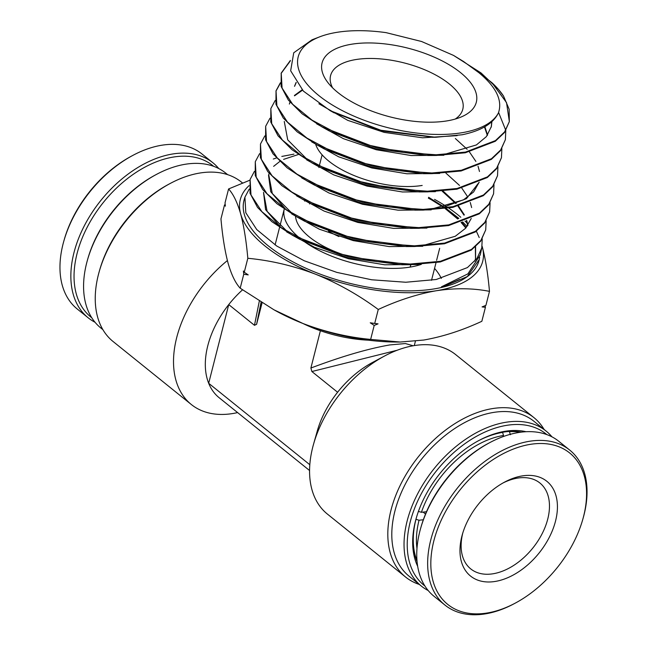 <?xml version="1.0" encoding="UTF-8"?>
<svg xmlns="http://www.w3.org/2000/svg" width="647" height="647" viewBox="0 0 647 647"><rect width="100%" height="100%" fill="white"/><g stroke="black" fill="none" stroke-linecap="round" stroke-linejoin="round"><path stroke-width="0.97" d="M227.671 174.674L225.666 173.056A99.484 63.681 128.8 0 0 185.26 164.265A99.484 63.681 128.8 0 0 156.445 174.415A99.484 63.681 128.8 0 0 87.442 260.118A99.484 63.681 128.8 0 0 100.875 328.029L102.881 329.647M242.56 183.004L241.396 182.074A102.331 65.501 128.8 0 0 199.834 173.032A102.331 65.501 128.8 0 0 170.201 183.473A102.331 65.501 128.8 0 0 99.217 271.627A102.331 65.501 128.8 0 0 113.039 341.479L191.286 404.48A102.331 65.501 -51.2 0 1 227.396 260.563M237.611 412.584A102.331 65.501 -51.2 0 1 232.839 413.522A102.331 65.501 -51.2 0 1 191.286 404.48M417.679 566.343A90.394 57.858 -51.2 0 1 416.191 518.376A90.394 57.858 -51.2 0 1 478.893 440.502A90.394 57.858 -51.2 0 1 505.072 431.282A90.394 57.858 -51.2 0 1 526.076 431.727M521.433 432.123A88.113 56.402 128.8 0 0 503.212 432.156A88.113 56.402 128.8 0 0 478.287 440.833M416.385 517.713A88.113 56.402 128.8 0 0 417.08 561.717M546.836 434.598A97.212 62.225 128.8 0 0 506.577 425.362A97.212 62.225 128.8 0 0 419.992 496.273A97.212 62.225 128.8 0 0 424.917 586.012M428.217 590.549A99.484 63.681 -51.2 0 1 421.334 586.069A99.484 63.681 -51.2 0 1 417.469 494.162A99.484 63.681 -51.2 0 1 505.719 422.297A99.484 63.681 -51.2 0 1 546.125 431.088A99.484 63.681 -51.2 0 1 551.972 436.846M546.125 431.088L533.88 421.229A99.484 63.681 128.8 0 0 493.475 412.438A99.484 63.681 128.8 0 0 405.224 484.304A99.484 63.681 128.8 0 0 409.09 576.202L421.334 586.069M419.329 584.451A102.331 65.501 -51.2 0 1 405.604 577.051A102.331 65.501 -51.2 0 1 401.625 482.516A102.331 65.501 -51.2 0 1 492.399 408.605A102.331 65.501 -51.2 0 1 533.961 417.638A102.331 65.501 -51.2 0 1 544.119 429.471M533.961 417.638L455.714 354.637A102.331 65.501 128.8 0 0 414.161 345.603A102.331 65.501 128.8 0 0 384.52 356.036A102.331 65.501 128.8 0 0 313.544 444.198A102.331 65.501 128.8 0 0 327.366 514.05L405.604 577.051M368.386 340.176A79.589 35.512 -165.7 0 1 320.394 330.738L310.892 368.03C341.729 356.408 368.006 348.717 389.729 344.94L405.394 343.549L413.174 345.765M242.504 289.864A79.589 50.943 128.8 0 0 228.739 304.591L254.473 325.312L256.592 324.317L262.067 302.853M254.473 325.312L259.318 301.146M261.073 302.246L256.592 324.317M310.892 368.03L311.87 371.532L337.597 392.252A79.589 50.943 128.8 0 1 372.47 362.482L384.52 356.036M397.258 350.221L311.87 371.532M309.557 470.515L219.155 397.727A79.589 50.943 128.8 0 1 208.682 383.283A79.589 50.943 128.8 0 1 228.739 304.591L208.682 383.283L309.8 464.7M313.544 444.198L317.265 431.048A79.589 50.943 -51.2 0 1 337.597 392.252M87.442 260.118L87.814 258.808A97.212 62.225 -51.2 0 1 155.24 175.062L156.445 174.415M99.217 271.627L99.687 269.985A99.484 63.681 -51.2 0 1 168.697 184.274L170.201 183.473M320.394 330.738A79.589 35.512 -165.7 0 1 302.95 323.492L273.988 309.816L240.191 288.206C235.468 283.095 231.44 274.773 228.1 263.232C224.889 251.157 222.511 236.373 220.959 218.888L224.517 204.905L225.213 204.622M410.028 267.114A56.281 25.112 14.3 0 0 410.764 265.084L410.853 264.704M323.427 330.585A96.646 43.114 14.3 0 0 347.01 336.594M441.343 278.404A95.327 42.532 14.3 0 0 434.558 268.392M305.255 200.772A68.218 30.433 14.3 0 0 304.656 201.12M295.509 216.147A68.218 30.433 14.3 0 0 344.196 254.983M338.915 236.543A56.847 25.362 -165.7 0 1 328.458 231.125M446.826 120.916A79.589 35.512 -165.7 0 1 327.972 82.679A79.589 35.512 -165.7 0 1 351.572 44.222A79.589 35.512 -165.7 0 1 453.385 67.417A79.589 35.512 -165.7 0 1 461.683 116.759A79.589 35.512 -165.7 0 1 446.826 120.916M455.221 119.056A68.218 30.433 14.3 0 0 462.791 109.278A68.218 30.433 14.3 0 0 429.268 71.785A68.218 30.433 14.3 0 0 355.866 59.556A68.218 30.433 14.3 0 0 330.585 75.578A68.218 30.433 14.3 0 0 332.55 87.79M315.793 144.661A68.218 30.433 14.3 0 0 422.184 185.446M421.359 264.332A80.155 35.763 -165.7 0 1 409.972 267.122A80.155 35.763 -165.7 0 1 302.966 240.635M300.321 238.597A80.155 35.763 -165.7 0 1 284.235 209.11L279.747 226.685M461.57 132.789A104.224 46.495 14.3 0 0 498.441 112.885C493.273 123.528 481.182 130.823 462.168 134.762L435.698 137.269L380.808 130.241L330.14 110.637L303.37 91.106L290.657 70.782L293.73 52.787L312.008 39.815L319.699 36.839A104.224 46.495 14.3 0 0 326.897 101.506A104.224 46.495 14.3 0 0 461.57 132.789M498.441 112.885C502.703 100.406 496.209 87.021 478.942 72.739L463.551 61.497L453.507 55.399L421.601 41.505L386.13 32.649A104.224 46.495 14.3 0 0 336.836 32.35A104.224 46.495 14.3 0 0 319.699 36.839M249.216 189.11L244.922 197.181L245.811 212.766L256.746 229.564L276.795 246.062L304.26 260.781L336.812 272.387L371.661 279.779L405.782 282.246L436.248 279.496L467.417 267.583L476.928 258.541L481.78 247.938L482.225 238.88M428.395 198.192A121.296 54.113 -165.7 0 1 435.488 202.09M479.265 259.471A121.296 54.113 -165.7 0 1 479.233 259.609A121.296 54.113 -165.7 0 1 434.088 288.918A121.296 54.113 -165.7 0 1 302.772 266.799A121.296 54.113 -165.7 0 1 244.186 199.697L244.922 197.181M447.344 209.402L458.836 218.371M462.662 221.913L467.053 226.523M479.629 257.271L479.249 259.52L467.304 276.568L441.311 287.494L441.48 286.799L467.902 273.867L480.268 254.845L481.78 247.938M290.374 60.454L281.21 73.103L282.076 88.073L292.63 104.232L311.991 120.116L338.51 134.277L369.849 145.381L403.34 152.441L436.151 154.779L465.468 152.094L495.473 140.593L504.628 131.883L509.318 121.628L509.165 109.311L503.56 96.112L498.4 89.351L481.044 72.949L453.507 55.399M475.65 69.973L491.955 82.727L506.52 102.598L509.335 121.482M509.318 121.628L504.49 132.546L495.327 141.264L465.306 152.773L436.232 155.45L376.594 147.896L321.907 126.861L302.222 113.872L288.368 100.107L281.138 86.431L281.21 73.103M491.955 82.727A116.323 51.897 -165.7 0 1 498.756 89.763M498.4 89.351L499.031 90.087A116.323 51.897 -165.7 0 1 503.56 96.112M280.386 82.767L276.026 90.823L276.884 105.865L287.478 122.113L306.921 138.078L333.561 152.32L365.11 163.521L398.835 170.638L431.848 172.984L461.295 170.29L491.494 158.717L500.657 149.999L505.38 139.671L505.792 130.605M505.744 130.241L498.594 112.457M505.38 139.671L500.511 150.67L491.34 159.388L461.133 170.97L432.002 173.655L371.952 166.061L316.981 144.92L297.208 131.875L283.224 117.989L275.945 104.207L276.026 90.823M275.185 100.487L270.842 108.559L271.716 123.698L282.375 140.035L301.898 156.073L328.636 170.379L360.322 181.645L394.233 188.819L427.457 191.197L457.114 188.495L487.466 176.874L496.726 168.05L501.449 157.714L501.862 148.648M501.449 157.714L496.581 168.721L487.312 177.545L456.96 189.175L427.618 191.868L367.245 184.209L312.032 162.955L292.088 149.797L278.048 135.838L270.769 122.016L270.842 108.559M269.993 118.215L265.658 126.278L266.532 141.515L277.264 157.957L296.933 174.108L323.872 188.503L355.737 199.826L389.801 207.024L423.146 209.402L452.94 206.692L483.455 195.014L492.747 186.182L497.511 175.758L497.939 166.7M497.511 175.758L492.602 186.854L483.301 195.693L452.787 207.372L423.389 210.081L362.773 202.414L307.123 181.031L287.098 167.816L272.969 153.792L265.593 139.849L265.658 126.278M264.801 135.935L260.474 144.006L261.348 159.308L272.096 175.814L291.829 192.054L318.89 206.547L350.941 217.95L385.232 225.205L418.803 227.615L448.767 224.897L479.459 213.154L488.784 204.274L493.58 193.809L494.009 184.743M493.58 193.809L488.639 204.953L479.306 213.825L448.614 225.568L419.013 228.294L357.953 220.538L302.149 199.05L282.003 185.754L267.777 171.609L260.401 157.601L260.474 144.006M259.601 153.662L255.29 161.726L256.172 177.141L267.017 193.776L286.888 210.105L314.078 224.655L346.258 236.106L380.703 243.401L414.452 245.828L444.594 243.094L475.432 231.302L484.846 222.35L489.642 211.852L490.086 202.786M489.642 211.852L484.7 223.021L475.278 231.974L444.44 243.773L414.767 246.499L353.472 238.743L297.264 217.133L276.956 203.732L262.666 189.531L255.225 175.458L255.29 161.726M254.408 171.382L250.106 179.462L250.987 194.941L261.873 211.658L281.857 228.092L309.226 242.746L341.632 254.271L376.271 261.598L410.174 264.041L440.421 261.299L471.445 249.435L480.858 240.49L485.711 229.895L486.156 220.837M485.711 229.895L480.737 241.121L471.267 250.122L440.267 261.97L410.408 264.712L348.798 256.899L292.274 235.144L271.869 221.678L257.522 207.412L250.041 193.251L250.106 179.462M281.113 73.434L290.252 61.053M275.929 91.154L280.434 83.131M293.948 154.14L281.817 156.428M276.455 157.949L273.341 159.016M224.517 204.905L225.391 206.158L225.019 202.932L228.585 188.956C233.308 194.068 237.336 202.398 240.668 213.931C243.887 226.013 246.264 240.797 247.817 258.282C270.697 260.434 293.261 265.739 315.51 274.191C337.685 283.184 358.6 294.943 378.269 309.484C398.091 300.297 417.444 294.045 436.345 290.738C455.359 287.907 473.07 288.117 489.48 291.36C487.927 273.843 485.541 259.059 482.33 247.008L482.096 246.183A125.065 55.796 -165.7 0 1 482.33 247.008A125.065 55.796 14.3 0 1 436.345 290.738A125.065 55.796 -165.7 0 1 315.51 274.191A125.065 55.796 -165.7 0 1 240.668 213.931A125.065 55.796 -165.7 0 1 249.055 185.64M249.896 180.19L228.585 188.956M240.191 288.206L243.757 274.231L243.385 271.004L244.259 272.258L247.817 258.282M485.226 305.627L485.42 307.309L481.853 321.284C462.29 330.391 442.936 336.642 423.777 340.039L400.178 342.028L370.642 339.408C347.762 337.257 325.198 331.951 302.95 323.492A125.065 55.796 -165.7 0 1 275.897 310.875L273.988 309.816M370.642 339.408L374.201 325.433L370.246 322.796L374.702 323.46L378.269 309.484M244.259 272.258L248.213 274.894L243.757 274.231M485.42 307.309L482.08 306.913L485.921 305.335L489.48 291.36M374.702 323.46L378.042 323.864L374.201 325.433M479.209 237.546L476.354 231.214M434.541 199.373A125.065 55.796 -165.7 0 1 446.349 206.474M448.759 208.083A125.065 55.796 -165.7 0 1 460.793 217.255M465.015 221.072A125.065 55.796 -165.7 0 1 467.183 223.207M457.154 135.644L422.596 137.803L384.156 132.368L347.714 120.342L318.882 103.763M491.728 121.773L491.283 126.844M443.882 155.248L411.257 155.563L376.311 149.756L343.411 138.676L316.65 123.828M294.539 86.334L296.229 82.557M484.482 126.941L487.337 135.385M439.685 173.453L406.882 173.776L371.75 167.945L338.656 156.8L311.725 141.887M289.363 104.062L290.058 102.21M294.522 95.845L302.489 90.192M435.399 191.658L402.394 191.973L367.043 186.093L333.747 174.876L306.654 159.849M455.342 138.515L467.134 149.287M469.415 151.908L475.868 161.394M478.044 166.247L479.492 171.479M479.201 182.187L466.438 198.669L439.701 208.593M431.217 209.871L398.034 210.186L362.49 204.274L329 193.008L301.728 177.909M426.923 228.076L393.538 228.383L357.791 222.431L324.098 211.084L296.666 195.887M445.92 173.129L459.507 185.438M461.812 188.131L467.862 197.092M470.264 202.454L471.639 207.574M422.75 246.281L389.187 246.596L353.23 240.611L319.343 229.208L291.724 213.931M285.739 209.337L270.737 191.747L268.529 175.297M442.2 191.205L455.69 203.514M458.011 206.239L463.98 215.152M466.366 220.562L467.716 225.625M418.447 264.494L384.682 264.793L348.531 258.76L314.45 247.283L286.678 231.917M280.733 227.348L265.577 209.628L263.531 192.361L267.106 211.351L287.074 231.375M433.983 137.269L380.954 130.856L332.259 111.794M491.89 121.636L491.364 126.505L486.39 136.622L476.41 144.936L443.777 154.584M431.832 155.434L427.804 155.506L376.279 149.012L329.291 130.953L321.907 126.861M294.636 85.994L296.124 82.412M484.862 126.723L487.555 135.077M427.602 173.639L423.567 173.711L371.693 167.193L324.373 149.012L320.888 147.023M289.452 103.722L290.002 102.137M294.434 95.465L302.125 89.812M423.227 191.852L419.199 191.924L367.011 185.349L319.408 167.047L315.946 165.066M307.034 159.299L287.713 139.865L284.268 121.45M479.16 182.211L473.636 191.941L463.414 199.915L431.096 209.207M418.981 210.057L414.945 210.138L362.433 203.53L314.515 185.123L311.029 183.125M419.013 228.294L410.594 228.351L357.751 221.678L309.533 203.142L306.063 201.16M471.242 218.451L465.622 228.245L455.27 236.276L422.62 245.617M414.767 246.499L406.324 246.556L353.173 239.859L304.648 221.225L301.17 219.228M292.12 213.389L272.274 193.485L268.723 174.625L269.152 173.339M273.632 166.352L279.827 161.435M283.604 159.372L298.396 154.496M443.13 191.116L456.256 203.295M458.594 206.094L464.344 214.877M466.705 220.425L467.935 225.318M406.025 264.696L401.989 264.769L348.49 258.016L299.658 239.236L296.172 237.247M428.46 197.958L443.252 207.21M445.209 208.609L457.672 218.985M461.076 222.439L465.84 228.003M475.335 246.96L475.513 258.711M475.585 246.742L475.594 258.363L474.93 261.024M459.564 279.496L441.311 287.494M428.629 197.286L444.093 207.016M446.123 208.488L458.23 218.694M461.675 222.236L466.196 227.582M475.594 258.363L474.817 261.145M400.178 342.028L398.172 342.045A125.065 55.796 -165.7 0 1 302.95 323.492M502.986 482.986A55.141 35.302 -51.2 0 1 507.45 480.972A55.141 35.302 -51.2 0 1 539.881 482.994A55.141 35.302 -51.2 0 1 549.424 508.267A55.141 35.302 -51.2 0 1 503.148 570.913A55.141 35.302 -51.2 0 1 470.717 568.891A55.141 35.302 -51.2 0 1 461.174 543.617A55.141 35.302 -51.2 0 1 462.831 532.853M460.025 548.179A60.826 38.933 -51.2 0 1 462.338 534.535A60.826 38.933 -51.2 0 1 504.531 482.136A60.826 38.933 -51.2 0 1 557.374 509.181A60.826 38.933 -51.2 0 1 506.326 578.289A60.826 38.933 -51.2 0 1 460.025 548.179M504.911 607.962A97.212 62.225 128.8 0 0 515.368 603.069A97.212 62.225 128.8 0 0 582.801 519.323A97.212 62.225 128.8 0 0 512.489 449.406A97.212 62.225 128.8 0 0 430.91 559.849A97.212 62.225 128.8 0 0 504.911 607.962M582.801 519.323L583.173 518.012A99.484 63.681 128.8 0 0 569.732 450.094A99.484 63.681 128.8 0 0 511.219 446.454A99.484 63.681 128.8 0 0 436.418 523.172A99.484 63.681 128.8 0 0 444.95 605.074A99.484 63.681 128.8 0 0 503.463 608.722A99.484 63.681 128.8 0 0 514.163 603.716L515.368 603.069M569.732 450.094L558.846 441.335A99.484 63.681 128.8 0 0 500.333 437.687A99.484 63.681 128.8 0 0 489.633 442.694A99.484 63.681 128.8 0 0 420.623 528.397A99.484 63.681 128.8 0 0 416.838 550.71A99.484 63.681 128.8 0 0 434.056 596.308L444.95 605.074M489.633 442.694L488.428 443.332A97.212 62.225 128.8 0 0 420.995 527.087L420.623 528.397M509.383 431.468L510.378 434.727M503.148 436.612L503.487 435.463L502.573 432.269M418.334 511.381L421.415 512.287L426.494 511.753M423.13 512.109L425.532 514.042M423.332 519.767L419.046 520.228L415.956 519.306M509.61 431.646A87.547 56.038 -51.2 0 1 520.374 432.253M503.487 435.463A85.275 54.583 128.8 0 0 421.415 512.287M478.133 440.914A87.547 56.038 -51.2 0 1 502.719 432.382M419.046 520.228A85.275 54.583 128.8 0 0 416.975 548.454M416.983 560.658A87.547 56.038 -51.2 0 1 415.964 519.315M95.028 322.271A99.484 63.681 -51.2 0 1 88.154 317.79L77.268 309.023A99.484 63.681 -51.2 0 1 63.827 241.113A99.484 63.681 -51.2 0 1 132.837 155.401A99.484 63.681 -51.2 0 1 178.596 144.685A99.484 63.681 -51.2 0 1 202.05 154.043L212.944 162.809A99.484 63.681 -51.2 0 1 218.783 168.576M88.154 317.79A99.484 63.681 -51.2 0 1 80.996 232.71A99.484 63.681 -51.2 0 1 189.482 153.452A99.484 63.681 -51.2 0 1 212.944 162.809M91.737 317.734A97.212 62.225 -51.2 0 1 83.948 233.979A97.212 62.225 -51.2 0 1 213.656 166.319M63.827 241.113L64.199 239.794A97.212 62.225 -51.2 0 1 131.632 156.048L132.837 155.401M414.298 345.579L415.423 341.163M322.117 154.835L319.27 165.996M319.052 166.845L318.874 167.541M309.767 203.271L309.589 203.967M279.577 227.356L275.096 244.922M491.21 127.192L491.364 126.505M432.18 137.293L435.698 137.269M334.232 112.91L330.14 110.637M427.804 155.506L436.232 155.45M423.567 173.711L432.002 173.655M324.373 149.012L316.981 144.92M419.199 191.924L427.618 191.868M319.408 167.047L312.032 162.955M414.945 210.138L423.389 210.081M314.515 185.123L307.123 181.031M309.533 203.142L302.149 199.05M304.648 221.225L297.264 217.133M401.989 264.769L410.408 264.712M299.658 239.236L292.274 235.144M439.677 248.302L436.612 260.329M436.005 262.722L431.517 280.321"/></g></svg>
